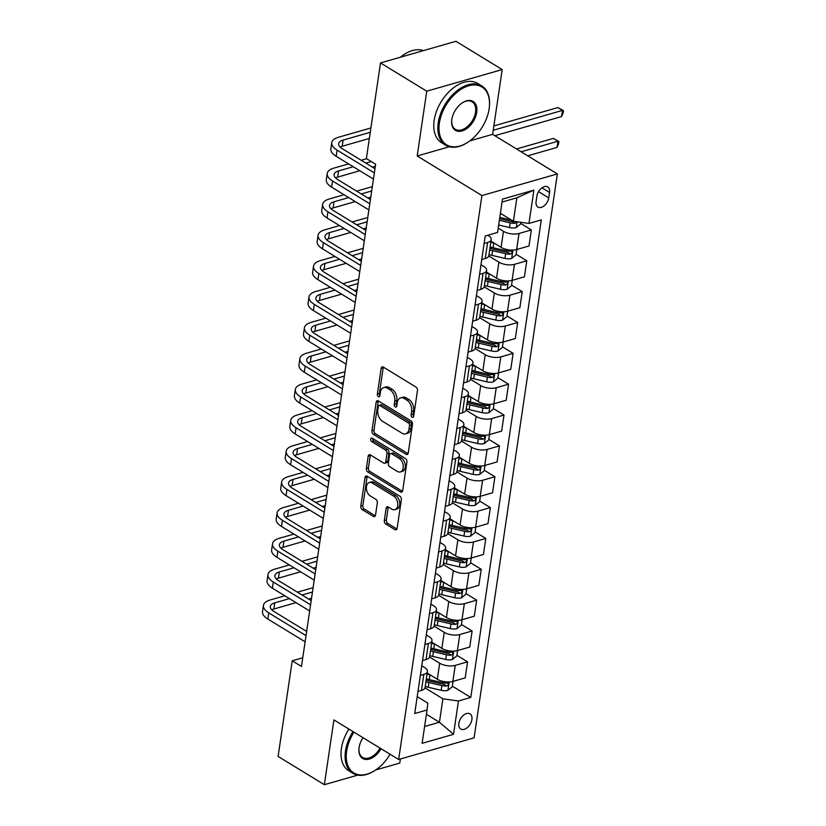 <?xml version="1.0" encoding="UTF-8"?>
<svg xmlns="http://www.w3.org/2000/svg" width="826" height="826" viewBox="0 0 826 826"><rect width="100%" height="100%" fill="white"/><g stroke="black" fill="none" stroke-linecap="round" stroke-linejoin="round"><path stroke-width="1.24" d="M412.143 417.264A1.91 1.229 -106 0 0 412.917 417.398A1.91 1.229 -106 0 0 413.661 416.345L417.46 390.605A2.726 1.755 -106 0 0 416.005 387.074L383.326 367.095A2.726 1.755 -106 0 0 382.211 366.899A2.726 1.755 -106 0 0 381.147 368.406L377.348 394.147A1.91 1.229 -106 0 0 378.37 396.625A1.91 1.229 -106 0 0 379.144 396.759A1.91 1.229 -106 0 0 379.888 395.706L380.383 392.371A8.725 5.627 -106 0 1 383.791 387.539A8.725 5.627 -106 0 1 387.332 388.168L390.058 389.831A8.725 5.627 -106 0 1 394.725 401.137L394.229 404.472A1.91 1.229 -106 0 0 395.251 406.939A1.91 1.229 -106 0 0 396.026 407.084A1.91 1.229 -106 0 0 396.769 406.02L397.265 402.696A8.725 5.627 -106 0 1 400.672 397.864A8.725 5.627 -106 0 1 404.224 398.493L406.939 400.156A8.725 5.627 -106 0 1 411.606 411.462L411.121 414.786A1.91 1.229 -106 0 0 412.143 417.264M471.904 719.57A8.89 5.555 121.4 0 0 470.015 713.86A8.89 5.555 121.4 0 0 463.365 715.337A8.89 5.555 121.4 0 0 458.864 723.318A8.89 5.555 121.4 0 0 460.753 729.028A8.89 5.555 121.4 0 0 467.402 727.551A8.89 5.555 121.4 0 0 471.904 719.57M384.327 520.504A2.726 1.755 -106 0 0 385.783 524.035L394.952 529.642A2.726 1.755 -106 0 0 396.057 529.838A2.726 1.755 -106 0 0 397.12 528.32L401.343 499.74A2.726 1.755 -106 0 0 399.887 496.209L367.209 476.23A2.726 1.755 -106 0 0 366.094 476.034A2.726 1.755 -106 0 0 365.03 477.542L360.807 506.131A2.726 1.755 -106 0 0 362.273 509.663L373.342 516.426A2.726 1.755 -106 0 0 374.457 516.632A2.726 1.755 -106 0 0 375.52 515.114L377.327 502.879A2.726 1.755 -106 0 0 375.871 499.348L370.378 495.992A7.289 4.708 -106 0 1 366.414 488.641A7.289 4.708 -106 0 1 369.325 482.508A7.289 4.708 -106 0 1 372.289 483.034L393.806 496.189A7.289 4.708 -106 0 1 397.771 503.54A7.289 4.708 -106 0 1 394.859 509.673A7.289 4.708 -106 0 1 391.885 509.146L388.303 506.957A2.726 1.755 -106 0 0 387.198 506.751A2.726 1.755 -106 0 0 386.134 508.269L384.327 520.504L386.361 519.915A2.726 1.755 -106 0 0 387.817 523.447L396.924 529.012M333.91 719.911L324.35 784.7L278.104 756.43L292.228 660.8L301.469 666.448L375.634 164.219L366.383 158.561L380.507 62.931L426.753 91.201L417.182 155.98L481.93 195.555L398.648 759.486L333.91 719.911M406.072 454.3A2.726 1.755 -106 0 0 407.187 454.496A2.726 1.755 -106 0 0 408.25 452.989L412.473 424.399A2.726 1.755 -106 0 0 411.007 420.868L378.329 400.889A2.726 1.755 -106 0 0 377.224 400.693A2.726 1.755 -106 0 0 376.16 402.2L371.937 430.79A2.726 1.755 -106 0 0 373.393 434.321L406.072 454.3L408.023 453.742M406.908 462.064L402.685 490.654A2.726 1.755 -106 0 1 401.622 492.162A2.726 1.755 -106 0 1 400.517 491.966L367.828 471.987A2.726 1.755 -106 0 1 366.372 468.456L368.179 456.22A2.726 1.755 -106 0 1 369.243 454.713A2.726 1.755 -106 0 1 370.358 454.909L383.605 463.014A2.726 1.755 -106 0 0 384.72 463.21A2.726 1.755 -106 0 0 385.783 461.703L386.981 453.588A2.726 1.755 -106 0 0 385.525 450.056L371.721 441.621A1.91 1.229 -106 0 1 370.688 439.69A1.91 1.229 -106 0 1 371.452 438.09A1.91 1.229 -106 0 1 372.227 438.224L405.452 458.533A2.726 1.755 -106 0 1 406.908 462.064M536.91 196.092L536.105 201.523A8.611 5.379 121.4 0 0 537.933 207.058A8.611 5.379 121.4 0 0 544.386 205.633A8.611 5.379 121.4 0 0 548.743 197.899L549.548 192.468A8.611 5.379 121.4 0 0 547.721 186.944A8.611 5.379 121.4 0 0 541.267 188.369A8.611 5.379 121.4 0 0 536.91 196.092M481.93 195.555L557.364 173.925L474.093 737.855L398.648 759.486M533.885 190.114L528.97 223.423L513.411 221.244L516.87 197.796L533.885 190.114L502.487 199.118L497.572 232.426L485.234 235.968L414.714 713.519L427.052 709.988L427.806 703.122L417.202 696.648M452.338 686.169L470.779 697.443L541.298 219.892L528.97 223.423M470.779 697.443L458.451 700.985L453.526 734.304L422.127 743.307L427.052 709.988M469.829 140.885L492.626 134.349L502.187 69.57L426.753 91.201M502.187 69.57L455.942 41.3L380.507 62.931M324.35 784.7L357.751 775.118M375.675 769.977L399.784 763.069L400.383 758.991M492.626 134.349L557.364 173.925M302.75 657.785L292.228 660.8M516.87 197.796L502.053 202.05M513.411 221.244L500.391 213.284M426.412 714.283L439.432 722.244L442.891 698.796L424.987 687.851M456.902 655.328L467.568 661.843L465.203 677.888L452.865 681.429A11.11 4.873 -171.6 0 1 437.315 679.24L427.197 673.056M467.568 661.843L455.229 665.384A11.11 4.873 -171.6 0 1 439.68 663.195L429.541 657M461.455 624.477L472.121 630.992L469.757 647.037L457.418 650.578A11.11 4.873 -171.6 0 1 441.869 648.389L431.75 642.205M472.121 630.992L459.793 634.533A11.11 4.873 -171.6 0 1 444.233 632.344L434.094 626.149M466.009 593.626L476.674 600.151L474.31 616.186L461.971 619.727A11.11 4.873 -171.6 0 1 446.422 617.538L436.304 611.354M476.674 600.151L464.346 603.682A11.11 4.873 -171.6 0 1 448.786 601.504L438.647 595.298M470.562 562.774L481.238 569.3L478.863 585.335L466.535 588.876A11.11 4.873 -171.6 0 1 450.975 586.687L440.857 580.502M481.238 569.3L468.9 572.831A11.11 4.873 -171.6 0 1 453.35 570.652L443.201 564.447M475.115 531.923L485.791 538.449L483.416 554.483L471.088 558.025A11.11 4.873 -171.6 0 1 455.529 555.846L445.42 549.662M485.791 538.449L473.453 541.98A11.11 4.873 -171.6 0 1 457.903 539.801L447.764 533.596M479.679 501.072L490.345 507.598L487.98 523.643L475.642 527.174A11.11 4.873 -171.6 0 1 460.092 524.995L449.974 518.811M490.345 507.598L478.006 511.129A11.11 4.873 -171.6 0 1 462.457 508.95L452.318 502.755M484.232 470.221L494.898 476.747L492.533 492.792L480.195 496.323A11.11 4.873 -171.6 0 1 464.646 494.144L454.527 487.959M494.898 476.747L482.57 480.288A11.11 4.873 -171.6 0 1 467.01 478.099L456.871 471.904M488.785 439.37L499.462 445.895L497.087 461.94L484.748 465.472A11.11 4.873 -171.6 0 1 469.199 463.293L459.08 457.108M499.462 445.895L487.123 449.437A11.11 4.873 -171.6 0 1 471.563 447.248L461.424 441.053M493.339 408.529L504.015 415.044L501.64 431.089L489.312 434.631A11.11 4.873 -171.6 0 1 473.752 432.442L463.634 426.257M504.015 415.044L491.676 418.586A11.11 4.873 -171.6 0 1 476.127 416.397L465.988 410.202M497.892 377.678L508.568 384.193L506.204 400.238L493.865 403.78A11.11 4.873 -171.6 0 1 478.306 401.591L468.197 395.406M508.568 384.193L496.23 387.735A11.11 4.873 -171.6 0 1 480.68 385.546L470.541 379.351M502.456 346.827L513.122 353.352L510.757 369.387L498.419 372.929A11.11 4.873 -171.6 0 1 482.869 370.74L472.751 364.555M513.122 353.352L500.793 356.884A11.11 4.873 -171.6 0 1 485.234 354.705L475.095 348.5M507.009 315.976L517.675 322.501L515.31 338.536L502.972 342.078A11.11 4.873 -171.6 0 1 487.423 339.889L477.304 333.714M517.675 322.501L505.347 326.033A11.11 4.873 -171.6 0 1 489.787 323.854L479.648 317.649M511.562 285.125L522.239 291.65L519.864 307.695L507.536 311.226A11.11 4.873 -171.6 0 1 491.976 309.048L481.857 302.863M522.239 291.65L509.9 295.181A11.11 4.873 -171.6 0 1 494.34 293.003L484.201 286.808M516.116 254.274L526.792 260.799L524.417 276.844L512.089 280.375A11.11 4.873 -171.6 0 1 496.529 278.197L486.411 272.012M526.792 260.799L514.453 264.341A11.11 4.873 -171.6 0 1 498.904 262.152L488.765 255.957M520.679 223.423L531.345 229.948L528.981 245.993L516.642 249.524A11.11 4.873 -171.6 0 1 501.083 247.346L490.974 241.161M531.345 229.948L519.007 233.49A11.11 4.873 -171.6 0 1 503.457 231.301L498.212 228.09M424.616 726.488L439.432 722.244L453.526 734.304M487.743 235.245L488.373 235.627A11.11 4.873 -171.6 0 1 491.202 239.592A11.11 4.873 -171.6 0 1 487.608 242.493L484.119 243.494M480.98 264.743L483.809 266.478A11.11 4.873 -171.6 0 1 486.648 270.443A11.11 4.873 -171.6 0 1 483.055 273.344L479.565 274.335M476.426 295.594L479.256 297.329A11.11 4.873 -171.6 0 1 482.095 301.294A11.11 4.873 -171.6 0 1 478.502 304.185L475.012 305.186M471.873 326.446L474.702 328.18A11.11 4.873 -171.6 0 1 477.531 332.135A11.11 4.873 -171.6 0 1 473.948 335.036L470.459 336.037M467.32 357.297L470.149 359.031A11.11 4.873 -171.6 0 1 472.978 362.986A11.11 4.873 -171.6 0 1 469.395 365.887L465.905 366.889M462.766 388.148L465.596 389.872A11.11 4.873 -171.6 0 1 468.425 393.837A11.11 4.873 -171.6 0 1 464.831 396.738L461.342 397.74M458.203 418.999L461.032 420.723A11.11 4.873 -171.6 0 1 463.871 424.688A11.11 4.873 -171.6 0 1 460.278 427.589L456.788 428.591M453.65 449.85L456.479 451.574A11.11 4.873 -171.6 0 1 459.318 455.539A11.11 4.873 -171.6 0 1 455.725 458.44L452.235 459.442M449.096 480.701L451.925 482.425A11.11 4.873 -171.6 0 1 454.754 486.39A11.11 4.873 -171.6 0 1 451.172 489.291L447.682 490.293M444.543 511.542L447.372 513.276A11.11 4.873 -171.6 0 1 450.201 517.241A11.11 4.873 -171.6 0 1 446.618 520.132L443.128 521.134M439.979 542.393L442.819 544.127A11.11 4.873 -171.6 0 1 445.648 548.082A11.11 4.873 -171.6 0 1 442.055 550.983L438.565 551.985M435.426 573.244L438.255 574.979A11.11 4.873 -171.6 0 1 441.094 578.933A11.11 4.873 -171.6 0 1 437.501 581.834L434.011 582.836M430.873 604.095L433.702 605.83A11.11 4.873 -171.6 0 1 436.541 609.784A11.11 4.873 -171.6 0 1 432.948 612.685L429.458 613.687M426.319 634.946L429.148 636.67A11.11 4.873 -171.6 0 1 431.977 640.635A11.11 4.873 -171.6 0 1 428.395 643.537L424.905 644.538M421.766 665.797L424.595 667.522A11.11 4.873 -171.6 0 1 427.424 671.486A11.11 4.873 -171.6 0 1 423.831 674.388L420.341 675.389M491.202 239.592L488.837 255.637A11.11 4.873 -171.6 0 1 485.244 258.528L481.754 259.529M486.648 270.443L484.273 286.477A11.11 4.873 -171.6 0 1 480.691 289.379L477.201 290.38M482.095 301.294L479.72 317.329A11.11 4.873 -171.6 0 1 476.137 320.23L472.648 321.231M477.531 332.135L475.167 348.18A11.11 4.873 -171.6 0 1 471.574 351.081L468.084 352.082M472.978 362.986L470.613 379.031A11.11 4.873 -171.6 0 1 467.02 381.932L463.531 382.934M468.425 393.837L466.06 409.882A11.11 4.873 -171.6 0 1 462.467 412.783L458.977 413.785M463.871 424.688L461.497 440.733A11.11 4.873 -171.6 0 1 457.914 443.634L454.424 444.636M459.318 455.539L456.943 471.584A11.11 4.873 -171.6 0 1 453.36 474.475L449.871 475.477M454.754 486.39L452.39 502.425A11.11 4.873 -171.6 0 1 448.797 505.326L445.307 506.328M450.201 517.241L447.837 533.276A11.11 4.873 -171.6 0 1 444.243 536.177L440.754 537.179M445.648 548.082L443.283 564.127A11.11 4.873 -171.6 0 1 439.69 567.028L436.2 568.03M441.094 578.933L438.72 594.978A11.11 4.873 -171.6 0 1 435.137 597.879L431.647 598.881M436.541 609.784L434.166 625.829A11.11 4.873 -171.6 0 1 430.573 628.731L427.083 629.732M431.977 640.635L429.613 656.68A11.11 4.873 -171.6 0 1 426.02 659.582L422.53 660.583M427.424 671.486L425.06 687.531A11.11 4.873 -171.6 0 1 421.466 690.433L417.977 691.424M442.891 698.796L458.451 700.985M417.182 155.98L449.334 146.77M413.681 416.211A1.91 1.229 -106 0 1 413.155 414.208L413.65 410.873A8.725 5.627 -106 0 0 408.984 399.567L406.939 400.156M400.672 397.864L402.706 397.275A8.725 5.627 -106 0 1 406.258 397.905L408.984 399.567M383.791 387.539L385.825 386.95A8.725 5.627 -106 0 1 389.376 387.59L392.102 389.252A8.725 5.627 -106 0 1 396.759 400.558L396.274 403.883A1.91 1.229 -106 0 0 396.79 405.896M383.388 367.136A2.726 1.755 -106 0 0 383.181 367.828L379.382 393.568A1.91 1.229 -106 0 0 379.908 395.571M378.391 400.93A2.726 1.755 -106 0 0 378.194 401.622L373.971 430.201A2.726 1.755 -106 0 0 375.438 433.733L408.054 453.67M409.531 425.514A1.91 1.229 -106 0 0 408.519 423.036L379.826 405.504A1.91 1.229 -106 0 0 379.051 405.36A1.91 1.229 -106 0 0 378.308 406.423L377.792 409.933A8.725 5.627 -106 0 0 382.448 421.239L402.066 433.227A8.725 5.627 -106 0 0 405.607 433.856A8.725 5.627 -106 0 0 409.015 429.024L409.531 425.514L411.575 424.925A1.91 1.229 -106 0 0 410.553 422.458L408.519 423.036M379.051 405.36L381.085 404.781A1.91 1.229 -106 0 1 381.87 404.916L410.553 422.458M405.607 433.856L407.652 433.268A8.725 5.627 -106 0 0 411.059 428.436L409.015 429.024M411.575 424.925L411.059 428.436M402.489 491.346L369.872 471.409L367.828 471.987M370.42 454.95A2.726 1.755 -106 0 0 370.224 455.642L368.417 467.877A2.726 1.755 -106 0 0 369.872 471.409M384.72 463.21L386.754 462.622A2.726 1.755 -106 0 0 387.817 461.115L389.015 452.999A2.726 1.755 -106 0 0 387.559 449.468L373.765 441.032L371.721 441.621M372.743 438.544A1.91 1.229 -106 0 0 373.765 441.032M397.358 471.419A7.289 4.708 -106 0 0 400.331 471.945A7.289 4.708 -106 0 0 403.233 465.812A7.289 4.708 -106 0 0 399.278 458.461L391.7 453.825A2.726 1.755 -106 0 0 390.584 453.629A2.726 1.755 -106 0 0 389.521 455.136L388.323 463.252A2.726 1.755 -106 0 0 389.779 466.783L397.358 471.419M400.331 471.945L402.365 471.367A7.289 4.708 -106 0 0 405.277 465.234A7.289 4.708 -106 0 0 401.312 457.872L399.278 458.461M390.584 453.629L392.629 453.04A2.726 1.755 -106 0 1 393.734 453.247L401.312 457.872M388.365 506.988A2.726 1.755 -106 0 0 388.168 507.68L386.361 519.915M394.859 509.673L396.893 509.084A7.289 4.708 -106 0 0 399.805 502.962A7.289 4.708 -106 0 0 395.84 495.6L393.806 496.189M369.325 482.508L371.359 481.919A7.289 4.708 -106 0 1 374.323 482.446L395.84 495.6M367.271 476.272A2.726 1.755 -106 0 0 367.074 476.953L362.851 505.543A2.726 1.755 -106 0 0 364.307 509.074L375.324 515.806M520.845 222.287L520.587 224.011L516.147 227.646A7.362 3.232 -171.6 0 1 509.518 227.553L498.667 225.013M511.521 220.088A7.362 3.232 -171.6 0 1 510.644 219.902L499.792 217.362M499.358 220.325L510.21 222.865A7.362 3.232 8.4 0 0 515.083 223.257L516.704 221.709M515.083 223.257L512.419 221.626A3.748 1.642 -171.6 0 1 511.108 221.43L499.596 218.725M494.836 135.701L561.577 116.569L562.485 110.395L557.86 107.566L493.865 125.924M493.225 130.26L562.485 110.395L563.477 110.643L563.115 113.11L561.577 116.569M557.86 107.566L563.477 110.643M370.905 127.958L338.495 137.25A20.826 9.148 8.4 0 0 331.763 142.691A20.826 9.148 8.4 0 0 337.08 150.115L374.354 172.902M331.763 142.691L330.854 148.856A20.826 9.148 8.4 0 0 336.172 156.29L373.445 179.066M374.973 168.7L342.181 148.659A13.887 6.102 -171.6 0 1 338.639 143.703A13.887 6.102 -171.6 0 1 343.12 140.079L370.265 132.294M340.116 147.08A13.887 6.102 -171.6 0 1 342.212 146.254L369.356 138.469M494.154 243.102L493.762 243.02A21.239 9.334 -171.6 0 1 490.809 242.214M516.828 249.473L516.033 254.852L511.593 258.497A7.362 3.232 -171.6 0 1 504.965 258.404L491.935 255.358A21.239 9.334 -171.6 0 1 488.992 254.553M489.684 249.865A21.239 9.334 8.4 0 0 492.637 250.67L505.657 253.716A7.362 3.232 8.4 0 0 510.53 254.098C512.543 252.849 512.688 251.868 510.964 251.145A7.362 3.232 -171.6 0 1 506.09 250.753L493.07 247.707A21.239 9.334 -171.6 0 1 490.117 246.912M510.53 254.098L507.866 252.477A3.748 1.642 -171.6 0 1 506.555 252.281L493.525 249.225A17.635 7.744 -171.6 0 1 489.932 248.182M511.769 251.29L510.964 251.145M527.731 155.815L557.023 147.42L557.932 141.246L553.306 138.417L516.529 148.969M521.154 151.788L557.932 141.246L558.923 141.483L558.562 143.961L557.023 147.42M553.306 138.417L558.923 141.483M489.601 273.953L489.209 273.86A21.239 9.334 -171.6 0 1 486.256 273.065M512.275 280.324L511.48 285.703L507.03 289.348A7.362 3.232 -171.6 0 1 500.411 289.255L487.381 286.209A21.239 9.334 -171.6 0 1 484.439 285.404M485.13 280.716A21.239 9.334 8.4 0 0 488.073 281.511L501.103 284.567A7.362 3.232 8.4 0 0 505.966 284.949C507.99 283.7 508.135 282.719 506.41 281.996A7.362 3.232 -171.6 0 1 501.537 281.604L488.517 278.558A21.239 9.334 -171.6 0 1 485.564 277.753M505.966 284.949L503.313 283.328A3.748 1.642 -171.6 0 1 502.001 283.122L488.971 280.076A17.635 7.744 -171.6 0 1 485.378 279.033M507.216 282.141L506.41 281.996M485.048 304.804L484.655 304.711A21.239 9.334 -171.6 0 1 481.703 303.916M507.722 311.175L506.927 316.554L502.476 320.189A7.362 3.232 -171.6 0 1 495.848 320.106L482.828 317.05A21.239 9.334 -171.6 0 1 479.885 316.255M480.577 311.567A21.239 9.334 8.4 0 0 483.52 312.362L496.54 315.418A7.362 3.232 8.4 0 0 501.413 315.8C503.437 314.551 503.581 313.56 501.857 312.837A7.362 3.232 -171.6 0 1 496.984 312.455L483.953 309.399A21.239 9.334 -171.6 0 1 481.011 308.604M501.413 315.8L498.749 314.179A3.748 1.642 -171.6 0 1 497.438 313.973L484.418 310.927A17.635 7.744 -171.6 0 1 480.825 309.884M502.652 312.992L501.857 312.837M348.613 163.899L333.941 168.101A20.826 9.148 8.4 0 0 327.21 173.543A20.826 9.148 8.4 0 0 332.527 180.966L369.8 203.754M327.21 173.543L326.301 179.707A20.826 9.148 8.4 0 0 331.608 187.141L368.892 209.918M370.42 199.551L337.617 179.51A13.887 6.102 -171.6 0 1 334.076 174.554A13.887 6.102 -171.6 0 1 338.567 170.93L353.239 166.718M335.552 177.92A13.887 6.102 -171.6 0 1 337.658 177.094L359.816 170.745M372.402 167.131L375.324 166.294M365.825 163.114L371.266 161.555M366.641 158.726L361.199 160.285M344.06 194.74L329.388 198.952A20.826 9.148 8.4 0 0 322.656 204.394A20.826 9.148 8.4 0 0 327.963 211.817L365.247 234.605M322.656 204.394L321.748 210.558A20.826 9.148 8.4 0 0 327.055 217.992L364.328 240.769M365.866 230.402L333.064 210.351A13.887 6.102 -171.6 0 1 329.522 205.406A13.887 6.102 -171.6 0 1 334.014 201.781L348.686 197.569M330.999 208.771A13.887 6.102 -171.6 0 1 333.095 207.946L355.263 201.596M367.849 197.982L370.771 197.146M361.272 193.965L371.69 190.971M372.33 186.635L356.646 191.136M339.507 225.591L324.835 229.804A20.826 9.148 8.4 0 0 318.103 235.234A20.826 9.148 8.4 0 0 323.41 242.668L360.683 265.456M318.103 235.234L317.184 241.409A20.826 9.148 8.4 0 0 322.501 248.832L359.775 271.62M361.303 261.253L328.511 241.202A13.887 6.102 -171.6 0 1 324.969 236.257A13.887 6.102 -171.6 0 1 329.45 232.633L344.132 228.42M326.446 239.623A13.887 6.102 -171.6 0 1 328.541 238.797L350.709 232.447M363.295 228.833L366.217 227.997M356.718 224.817L367.126 221.822M367.766 217.486L352.093 221.987M480.495 335.655L480.092 335.562A21.239 9.334 -171.6 0 1 477.149 334.767M503.158 342.026L502.363 347.405L497.923 351.04A7.362 3.232 -171.6 0 1 491.294 350.957L478.275 347.901A21.239 9.334 -171.6 0 1 475.322 347.106M476.013 342.418A21.239 9.334 8.4 0 0 478.966 343.213L491.986 346.27A7.362 3.232 8.4 0 0 496.86 346.652C498.883 345.402 499.028 344.411 497.293 343.688A7.362 3.232 -171.6 0 1 492.43 343.306L479.4 340.25A21.239 9.334 -171.6 0 1 476.457 339.455M496.86 346.652L494.196 345.031A3.748 1.642 -171.6 0 1 492.885 344.824L479.865 341.778A17.635 7.744 -171.6 0 1 476.272 340.735M498.099 343.843L497.293 343.688M334.943 256.442L320.271 260.655A20.826 9.148 8.4 0 0 313.55 266.086A20.826 9.148 8.4 0 0 318.857 273.52L356.13 296.297M313.55 266.086L312.631 272.26A20.826 9.148 8.4 0 0 317.948 279.684L355.221 302.471M356.749 292.105L323.957 272.053A13.887 6.102 -171.6 0 1 320.416 267.108A13.887 6.102 -171.6 0 1 324.897 263.473L339.569 259.271M321.892 270.474A13.887 6.102 -171.6 0 1 323.988 269.648L346.156 263.298M358.742 259.684L361.664 258.848M352.155 255.657L362.573 252.673M363.213 248.337L347.54 252.839M489.137 108.774A33.876 21.166 121.4 0 0 489.312 107.421A33.876 21.166 121.4 0 0 468.146 85.966A33.876 21.166 121.4 0 0 439.391 123.043A33.876 21.166 121.4 0 0 468.135 142.072A33.876 21.166 121.4 0 0 489.137 108.774M467.908 142.227A34.713 21.693 -58.6 0 1 467.671 142.382A34.713 21.693 -58.6 0 1 445.606 145.19A34.713 21.693 -58.6 0 1 438.224 122.878A34.713 21.693 -58.6 0 1 455.818 91.717A34.713 21.693 -58.6 0 1 481.816 85.956A34.713 21.693 -58.6 0 1 489.374 106.874A34.713 21.693 -58.6 0 1 489.343 107.153M476.705 112.346A16.943 10.583 -58.6 0 1 462.323 130.88A16.943 10.583 -58.6 0 1 451.739 120.152A16.943 10.583 -58.6 0 1 451.832 119.471A16.943 10.583 -58.6 0 1 462.333 102.827A16.943 10.583 -58.6 0 1 476.705 112.346M451.77 119.873A16.107 10.067 121.4 0 0 455.312 129.31A16.107 10.067 121.4 0 0 467.371 126.636A16.107 10.067 121.4 0 0 475.539 112.181A16.107 10.067 121.4 0 0 472.111 101.825A16.107 10.067 121.4 0 0 462.095 102.982M400.352 57.242A34.713 21.693 -58.6 0 1 423.459 50.613M445.606 145.19L441.538 142.702A34.713 21.693 -58.6 0 1 434.156 120.389A34.713 21.693 -58.6 0 1 451.75 89.229A34.713 21.693 -58.6 0 1 477.748 83.467L481.816 85.956M353.951 732.166A33.876 21.166 121.4 0 0 346.641 751.144A33.876 21.166 121.4 0 0 375.386 770.173A33.876 21.166 121.4 0 0 390.068 754.241M375.159 770.328A34.713 21.693 -58.6 0 1 374.921 770.482A34.713 21.693 -58.6 0 1 352.857 773.291A34.713 21.693 -58.6 0 1 345.475 750.979A34.713 21.693 -58.6 0 1 352.95 731.557M381.023 748.717A16.943 10.583 -58.6 0 1 366.31 759.476A16.943 10.583 -58.6 0 1 358.99 748.253A16.943 10.583 -58.6 0 1 359.083 747.571A16.943 10.583 -58.6 0 1 362.996 737.69M359.021 747.974A16.107 10.067 121.4 0 0 362.562 757.411A16.107 10.067 121.4 0 0 380.032 748.108M352.857 773.291L348.789 770.803A34.713 21.693 -58.6 0 1 341.406 748.49A34.713 21.693 -58.6 0 1 348.882 729.069M475.931 366.507L475.539 366.414A21.239 9.334 -171.6 0 1 472.596 365.619M498.605 372.877L497.81 378.256L493.37 381.891A7.362 3.232 -171.6 0 1 486.741 381.808L473.721 378.752A21.239 9.334 -171.6 0 1 470.768 377.957M471.46 373.269A21.239 9.334 8.4 0 0 474.413 374.064L487.433 377.121A7.362 3.232 8.4 0 0 492.306 377.503C494.32 376.253 494.464 375.262 492.74 374.539A7.362 3.232 -171.6 0 1 487.867 374.157L474.847 371.101A21.239 9.334 -171.6 0 1 471.904 370.306M492.306 377.503L489.642 375.871A3.748 1.642 -171.6 0 1 488.331 375.675L475.311 372.619A17.635 7.744 -171.6 0 1 471.708 371.586M493.545 374.694L492.74 374.539M471.378 397.358L470.985 397.265A21.239 9.334 -171.6 0 1 468.032 396.47M494.051 403.728L493.256 409.107L488.816 412.742A7.362 3.232 -171.6 0 1 482.188 412.659L469.158 409.603A21.239 9.334 -171.6 0 1 466.215 408.808M466.907 404.12A21.239 9.334 8.4 0 0 469.849 404.916L482.88 407.972A7.362 3.232 8.4 0 0 487.753 408.354C489.766 407.104 489.911 406.113 488.187 405.39A7.362 3.232 -171.6 0 1 483.313 405.008L470.293 401.952A21.239 9.334 -171.6 0 1 467.34 401.157M487.753 408.354L485.089 406.722A3.748 1.642 -171.6 0 1 483.778 406.526L470.748 403.47A17.635 7.744 -171.6 0 1 467.155 402.438M488.992 405.545L488.187 405.39M466.824 428.209L466.432 428.116A21.239 9.334 -171.6 0 1 463.479 427.321M489.498 434.569L488.703 439.959L484.253 443.593A7.362 3.232 -171.6 0 1 477.635 443.51L464.604 440.454A21.239 9.334 -171.6 0 1 461.662 439.659M462.353 434.972A21.239 9.334 8.4 0 0 465.296 435.767L478.326 438.812A7.362 3.232 8.4 0 0 483.189 439.205C485.213 437.956 485.358 436.964 483.633 436.242A7.362 3.232 -171.6 0 1 478.76 435.86L465.74 432.803A21.239 9.334 -171.6 0 1 462.787 432.008M483.189 439.205L480.536 437.574A3.748 1.642 -171.6 0 1 479.214 437.377L466.194 434.321A17.635 7.744 -171.6 0 1 462.601 433.289M484.439 436.396L483.633 436.242M462.271 459.06L461.868 458.967A21.239 9.334 -171.6 0 1 458.926 458.162M484.945 465.42L484.15 470.81L479.7 474.444A7.362 3.232 -171.6 0 1 473.071 474.351L460.051 471.305A21.239 9.334 -171.6 0 1 457.108 470.51M457.8 465.812A21.239 9.334 8.4 0 0 460.743 466.618L473.763 469.664A7.362 3.232 8.4 0 0 478.636 470.056C480.66 468.796 480.804 467.815 479.07 467.093A7.362 3.232 -171.6 0 1 474.207 466.7L461.176 463.654A21.239 9.334 -171.6 0 1 458.234 462.859M478.636 470.056L475.972 468.425A3.748 1.642 -171.6 0 1 474.661 468.228L461.641 465.172A17.635 7.744 -171.6 0 1 458.048 464.129M479.875 467.248L479.07 467.093M457.707 489.901L457.315 489.808A21.239 9.334 -171.6 0 1 454.372 489.013M480.381 496.271L479.586 501.65L475.146 505.295A7.362 3.232 -171.6 0 1 468.518 505.202L455.498 502.156A21.239 9.334 -171.6 0 1 452.545 501.351M453.237 496.663A21.239 9.334 8.4 0 0 456.189 497.459L469.209 500.515A7.362 3.232 8.4 0 0 474.083 500.897C476.106 499.647 476.251 498.667 474.516 497.944A7.362 3.232 -171.6 0 1 469.653 497.551L456.623 494.506A21.239 9.334 -171.6 0 1 453.68 493.7M474.083 500.897L471.419 499.276A3.748 1.642 -171.6 0 1 470.108 499.069L457.088 496.023A17.635 7.744 -171.6 0 1 453.484 494.98M475.322 498.088L474.516 497.944M330.39 287.293L315.718 291.506A20.826 9.148 8.4 0 0 308.986 296.937A20.826 9.148 8.4 0 0 314.303 304.371L351.577 327.148M308.986 296.937L308.077 303.111A20.826 9.148 8.4 0 0 313.395 310.535L350.668 333.322M352.196 322.956L319.394 302.905A13.887 6.102 -171.6 0 1 315.852 297.949A13.887 6.102 -171.6 0 1 320.343 294.324L335.015 290.122M317.329 301.325A13.887 6.102 -171.6 0 1 319.435 300.499L341.592 294.139M354.189 290.535L357.111 289.699M347.601 286.508L358.019 283.524M358.66 279.188L342.976 283.679M325.836 318.144L311.165 322.346A20.826 9.148 8.4 0 0 304.433 327.788A20.826 9.148 8.4 0 0 309.75 335.211L347.023 357.999M304.433 327.788L303.524 333.962A20.826 9.148 8.4 0 0 308.831 341.386L346.115 364.173M347.643 353.807L314.84 333.756A13.887 6.102 -171.6 0 1 311.299 328.8A13.887 6.102 -171.6 0 1 315.79 325.176L330.462 320.973M312.775 332.176A13.887 6.102 -171.6 0 1 314.882 331.35L337.039 324.99M349.625 321.386L352.547 320.54M343.048 317.36L353.466 314.376M354.106 310.039L338.423 314.53M321.283 348.995L306.611 353.198A20.826 9.148 8.4 0 0 299.879 358.639A20.826 9.148 8.4 0 0 305.186 366.063L342.47 388.85M299.879 358.639L298.971 364.813A20.826 9.148 8.4 0 0 304.278 372.237L341.551 395.024M343.089 384.648L310.287 364.607A13.887 6.102 -171.6 0 1 306.745 359.651A13.887 6.102 -171.6 0 1 311.237 356.027L325.909 351.824M308.222 363.027A13.887 6.102 -171.6 0 1 310.318 362.201L332.486 355.841M345.072 352.237L347.994 351.391M338.495 348.211L348.902 345.227M349.543 340.89L333.869 345.382M316.73 379.846L302.058 384.049A20.826 9.148 8.4 0 0 295.326 389.49A20.826 9.148 8.4 0 0 300.633 396.914L337.906 419.701M295.326 389.49L294.407 395.654A20.826 9.148 8.4 0 0 299.724 403.088L336.998 425.865M338.526 415.499L305.734 395.458A13.887 6.102 -171.6 0 1 302.192 390.502A13.887 6.102 -171.6 0 1 306.673 386.878L321.345 382.665M303.669 393.868A13.887 6.102 -171.6 0 1 305.765 393.052L327.932 386.692M340.519 383.078L343.44 382.242M333.941 379.062L344.349 376.078M344.989 371.741L329.316 376.233M312.166 410.698L297.494 414.9A20.826 9.148 8.4 0 0 290.762 420.341A20.826 9.148 8.4 0 0 296.08 427.765L333.353 450.552M290.762 420.341L289.854 426.505A20.826 9.148 8.4 0 0 295.171 433.939L332.444 456.716M333.972 446.35L301.18 426.299A13.887 6.102 -171.6 0 1 297.639 421.353A13.887 6.102 -171.6 0 1 302.12 417.729L316.792 413.516M299.115 424.719A13.887 6.102 -171.6 0 1 301.211 423.893L323.379 417.543M335.965 413.929L338.887 413.093M329.378 409.913L339.796 406.919M340.436 402.592L324.763 407.084M453.154 520.752L452.762 520.659A21.239 9.334 -171.6 0 1 449.819 519.864M475.828 527.122L475.033 532.502L470.593 536.136A7.362 3.232 -171.6 0 1 463.964 536.053L450.944 532.997A21.239 9.334 -171.6 0 1 447.991 532.202M448.683 527.515A21.239 9.334 8.4 0 0 451.636 528.31L464.656 531.366A7.362 3.232 8.4 0 0 469.529 531.748C471.543 530.498 471.687 529.518 469.963 528.785A7.362 3.232 -171.6 0 1 465.09 528.403L452.07 525.357A21.239 9.334 -171.6 0 1 449.127 524.551M469.529 531.748L466.866 530.127A3.748 1.642 -171.6 0 1 465.554 529.92L452.534 526.874A17.635 7.744 -171.6 0 1 448.931 525.832M470.768 528.939L469.963 528.785M307.613 441.538L292.941 445.751A20.826 9.148 8.4 0 0 286.209 451.192A20.826 9.148 8.4 0 0 291.526 458.616L328.8 481.403M286.209 451.192L285.3 457.356A20.826 9.148 8.4 0 0 290.618 464.78L327.891 487.567M329.419 477.201L296.617 457.15A13.887 6.102 -171.6 0 1 293.075 452.204A13.887 6.102 -171.6 0 1 297.566 448.58L312.238 444.367M294.552 455.57A13.887 6.102 -171.6 0 1 296.658 454.744L318.815 448.394M331.402 444.78L334.334 443.944M324.825 440.764L335.242 437.77M335.883 433.433L320.199 437.935M448.601 551.603L448.208 551.51A21.239 9.334 -171.6 0 1 445.255 550.715M471.274 557.973L470.479 563.353L466.04 566.987A7.362 3.232 -171.6 0 1 459.411 566.904L446.381 563.848A21.239 9.334 -171.6 0 1 443.438 563.053M444.13 558.366A21.239 9.334 8.4 0 0 447.072 559.161L460.103 562.217A7.362 3.232 8.4 0 0 464.976 562.599C466.989 561.35 467.134 560.358 465.41 559.636A7.362 3.232 -171.6 0 1 460.536 559.254L447.516 556.197A21.239 9.334 -171.6 0 1 444.564 555.402M464.976 562.599L462.312 560.978A3.748 1.642 -171.6 0 1 461.001 560.771L447.971 557.726A17.635 7.744 -171.6 0 1 444.378 556.683M466.215 559.791L465.41 559.636M303.059 472.389L288.388 476.602A20.826 9.148 8.4 0 0 281.656 482.033A20.826 9.148 8.4 0 0 286.973 489.467L324.246 512.244M281.656 482.033L280.747 488.207A20.826 9.148 8.4 0 0 286.054 495.631L323.327 518.418M324.866 508.052L292.063 488.001A13.887 6.102 -171.6 0 1 288.522 483.055A13.887 6.102 -171.6 0 1 293.013 479.431L307.685 475.218M289.998 486.421A13.887 6.102 -171.6 0 1 292.105 485.595L314.262 479.245M326.848 475.631L329.77 474.795M320.271 471.605L330.689 468.621M331.329 464.284L315.646 468.786M444.047 582.454L443.655 582.361A21.239 9.334 -171.6 0 1 440.702 581.566M466.721 588.824L465.926 594.204L461.476 597.838A7.362 3.232 -171.6 0 1 454.858 597.756L441.827 594.699A21.239 9.334 -171.6 0 1 438.885 593.904M439.577 589.217A21.239 9.334 8.4 0 0 442.519 590.012L455.549 593.068A7.362 3.232 8.4 0 0 460.412 593.45C462.436 592.201 462.581 591.21 460.856 590.487A7.362 3.232 -171.6 0 1 455.983 590.105L442.963 587.049A21.239 9.334 -171.6 0 1 440.01 586.253M460.412 593.45L457.759 591.819A3.748 1.642 -171.6 0 1 456.437 591.622L443.417 588.566A17.635 7.744 -171.6 0 1 439.824 587.534M461.651 590.642L460.856 590.487M298.506 503.24L283.834 507.453A20.826 9.148 8.4 0 0 277.102 512.884A20.826 9.148 8.4 0 0 282.409 520.318L319.683 543.095M277.102 512.884L276.194 519.058A20.826 9.148 8.4 0 0 281.501 526.482L318.774 549.269M320.312 538.903L287.51 518.852A13.887 6.102 -171.6 0 1 283.968 513.906A13.887 6.102 -171.6 0 1 288.46 510.272L303.132 506.07M285.445 517.272A13.887 6.102 -171.6 0 1 287.541 516.446L309.709 510.086M322.295 506.483L325.217 505.646M315.718 502.456L326.125 499.472M326.766 495.135L311.092 499.637M439.494 613.305L439.091 613.212A21.239 9.334 -171.6 0 1 436.149 612.417M462.157 619.676L461.362 625.055L456.923 628.689A7.362 3.232 -171.6 0 1 450.294 628.607L437.274 625.55A21.239 9.334 -171.6 0 1 434.321 624.755M435.023 620.068A21.239 9.334 8.4 0 0 437.966 620.863L450.986 623.919A7.362 3.232 8.4 0 0 455.859 624.301C457.883 623.052 458.027 622.061 456.293 621.338A7.362 3.232 -171.6 0 1 451.43 620.956L438.399 617.9A21.239 9.334 -171.6 0 1 435.457 617.105M455.859 624.301L453.195 622.67A3.748 1.642 -171.6 0 1 451.884 622.474L438.864 619.417A17.635 7.744 -171.6 0 1 435.271 618.385M457.098 621.493L456.293 621.338M293.953 534.092L279.271 538.304A20.826 9.148 8.4 0 0 272.549 543.735A20.826 9.148 8.4 0 0 277.856 551.169L315.129 573.946M272.549 543.735L271.63 549.909A20.826 9.148 8.4 0 0 276.947 557.333L314.221 580.12M315.749 569.754L282.957 549.703A13.887 6.102 -171.6 0 1 279.415 544.747A13.887 6.102 -171.6 0 1 283.896 541.123L298.568 536.921M280.892 548.123A13.887 6.102 -171.6 0 1 282.988 547.297L305.155 540.937M317.742 537.334L320.664 536.497M311.165 533.307L321.572 530.323M322.212 525.986L306.539 530.478M434.93 644.156L434.538 644.063A21.239 9.334 -171.6 0 1 431.595 643.268M457.604 650.516L456.809 655.906L452.369 659.54A7.362 3.232 -171.6 0 1 445.741 659.458L432.721 656.402A21.239 9.334 -171.6 0 1 429.768 655.607M430.46 650.919A21.239 9.334 8.4 0 0 433.413 651.714L446.432 654.76A7.362 3.232 8.4 0 0 451.306 655.152C453.319 653.903 453.474 652.912 451.739 652.189A7.362 3.232 -171.6 0 1 446.876 651.807L433.846 648.751A21.239 9.334 -171.6 0 1 430.904 647.956M451.306 655.152L448.642 653.521A3.748 1.642 -171.6 0 1 447.331 653.325L434.311 650.268A17.635 7.744 -171.6 0 1 430.707 649.236M452.545 652.344L451.739 652.189M289.389 564.943L274.717 569.145A20.826 9.148 8.4 0 0 267.985 574.586A20.826 9.148 8.4 0 0 273.303 582.01L310.576 604.797M267.985 574.586L267.077 580.761A20.826 9.148 8.4 0 0 272.394 588.184L309.667 610.972M311.195 600.595L278.403 580.554A13.887 6.102 -171.6 0 1 274.862 575.598A13.887 6.102 -171.6 0 1 279.343 571.974L294.015 567.772M276.338 578.974A13.887 6.102 -171.6 0 1 278.434 578.148L300.592 571.788M313.188 568.185L316.11 567.338M306.601 564.158L317.019 561.174M317.659 556.838L301.975 561.329M430.377 675.007L429.985 674.914A21.239 9.334 -171.6 0 1 427.042 674.109M453.051 681.367L452.256 686.757L447.816 690.391A7.362 3.232 -171.6 0 1 441.187 690.299L428.167 687.253A21.239 9.334 -171.6 0 1 425.214 686.458M425.906 681.76A21.239 9.334 8.4 0 0 428.859 682.565L441.879 685.611A7.362 3.232 8.4 0 0 446.752 686.003C448.766 684.744 448.91 683.763 447.186 683.04A7.362 3.232 -171.6 0 1 442.313 682.648L429.293 679.602A21.239 9.334 -171.6 0 1 426.34 678.807M446.752 686.003L444.089 684.372A3.748 1.642 -171.6 0 1 442.777 684.176L429.747 681.12A17.635 7.744 -171.6 0 1 426.154 680.077M447.991 683.195L447.186 683.04M284.836 595.794L270.164 599.996A20.826 9.148 8.4 0 0 263.432 605.437A20.826 9.148 8.4 0 0 268.749 612.861L306.023 635.648M263.432 605.437L262.523 611.601A20.826 9.148 8.4 0 0 267.83 619.035L305.114 641.823M306.642 631.446L273.84 611.405A13.887 6.102 -171.6 0 1 270.298 606.449A13.887 6.102 -171.6 0 1 274.79 602.825L289.461 598.623M271.775 609.825A13.887 6.102 -171.6 0 1 273.881 608.999L296.038 602.639M308.625 599.026L311.557 598.189M302.048 595.009L312.465 592.025M313.106 587.689L297.422 592.18M437.315 679.24L439.68 663.195M441.869 648.389L444.233 632.344M446.422 617.538L448.786 601.504M450.975 586.687L453.35 570.652M455.529 555.846L457.903 539.801M460.092 524.995L462.457 508.95M464.646 494.144L467.01 478.099M469.199 463.293L471.563 447.248M473.752 432.442L476.127 416.397M478.306 401.591L480.68 385.546M482.869 370.74L485.234 354.705M487.423 339.889L489.787 323.854M491.976 309.048L494.34 293.003M496.529 278.197L498.904 262.152M501.083 247.346L503.457 231.301M485.244 258.528L487.608 242.493M516.642 249.524L519.007 233.49M512.089 280.375L514.453 264.341M480.691 289.379L483.055 273.344M507.536 311.226L509.9 295.181M476.137 320.23L478.502 304.185M502.972 342.078L505.347 326.033M471.574 351.081L473.948 335.036M498.419 372.929L500.793 356.884M467.02 381.932L469.395 365.887M493.865 403.78L496.23 387.735M462.467 412.783L464.831 396.738M489.312 434.631L491.676 418.586M457.914 443.634L460.278 427.589M484.748 465.472L487.123 449.437M453.36 474.475L455.725 458.44M480.195 496.323L482.57 480.288M448.797 505.326L451.172 489.291M475.642 527.174L478.006 511.129M444.243 536.177L446.618 520.132M471.088 558.025L473.453 541.98M439.69 567.028L442.055 550.983M466.535 588.876L468.9 572.831M435.137 597.879L437.501 581.834M461.971 619.727L464.346 603.682M430.573 628.731L432.948 612.685M457.418 650.578L459.793 634.533M426.02 659.582L428.395 643.537M452.865 681.429L455.229 665.384M421.466 690.433L423.831 674.388M541.959 187.832L549.548 192.468M538.531 191.653L548.743 197.899M413.65 410.873L411.606 411.462M406.258 397.905L404.224 398.493M396.274 403.883L394.229 404.472M396.759 400.558L394.725 401.137M392.102 389.252L390.058 389.831M389.376 387.59L387.332 388.168M379.382 393.568L377.348 394.147M383.181 367.828L381.147 368.406M413.155 414.208L411.121 414.786M375.438 433.733L373.393 434.321M373.971 430.201L371.937 430.79M378.194 401.622L376.16 402.2M381.87 404.916L379.826 405.504M402.458 491.408L400.517 491.966M368.417 467.877L366.372 468.456M370.224 455.642L368.179 456.22M387.817 461.115L385.783 461.703M389.015 452.999L386.981 453.588M387.559 449.468L385.525 450.056M393.734 453.247L391.7 453.825M388.168 507.68L386.134 508.269M374.323 482.446L372.289 483.034M375.293 515.868L373.342 516.426M364.307 509.074L362.273 509.663M362.851 505.543L360.807 506.131M367.074 476.953L365.03 477.542M396.893 529.084L394.952 529.642M387.817 523.447L385.783 524.035M516.26 227.553L517.117 221.76M509.518 227.553L510.21 222.865M337.08 150.115L336.172 156.29M343.12 140.079L342.212 146.254M511.707 258.404L512.936 250.082M493.07 247.707L493.762 243.02M491.935 255.358L492.637 250.67M506.09 250.753L506.297 249.4M504.965 258.404L505.657 253.716M507.143 289.255L508.372 280.933M488.517 278.558L489.209 273.86M487.381 286.209L488.073 281.511M501.537 281.604L501.733 280.241M500.411 289.255L501.103 284.567M502.59 320.106L503.819 311.784M483.953 309.399L484.655 304.711M482.828 317.05L483.52 312.362M496.984 312.455L497.18 311.092M495.848 320.106L496.54 315.418M332.527 180.966L331.608 187.141M338.567 170.93L337.658 177.094M327.963 211.817L327.055 217.992M334.014 201.781L333.095 207.946M323.41 242.668L322.501 248.832M329.45 232.633L328.541 238.797M498.037 350.957L499.265 342.625M479.4 340.25L480.092 335.562M478.275 347.901L478.966 343.213M492.43 343.306L492.626 341.943M491.294 350.957L491.986 346.27M318.857 273.52L317.948 279.684M324.897 263.473L323.988 269.648M493.483 381.798L494.712 373.476M474.847 371.101L475.539 366.414M473.721 378.752L474.413 374.064M487.867 374.157L488.073 372.794M486.741 381.808L487.433 377.121M488.92 412.649L490.159 404.327M470.293 401.952L470.985 397.265M469.158 409.603L469.849 404.916M483.313 405.008L483.52 403.646M482.188 412.659L482.88 407.972M484.366 443.5L485.595 435.178M465.74 432.803L466.432 428.116M464.604 440.454L465.296 435.767M478.76 435.86L478.956 434.497M477.635 443.51L478.326 438.812M479.813 474.351L481.042 466.029M461.176 463.654L461.868 458.967M460.051 471.305L460.743 466.618M474.207 466.7L474.403 465.348M473.071 474.351L473.763 469.664M475.26 505.202L476.488 496.88M456.623 494.506L457.315 489.808M455.498 502.156L456.189 497.459M469.653 497.551L469.849 496.199M468.518 505.202L469.209 500.515M314.303 304.371L313.395 310.535M320.343 294.324L319.435 300.499M309.75 335.211L308.831 341.386M315.79 325.176L314.882 331.35M305.186 366.063L304.278 372.237M311.237 356.027L310.318 362.201M300.633 396.914L299.724 403.088M306.673 386.878L305.765 393.052M296.08 427.765L295.171 433.939M302.12 417.729L301.211 423.893M470.706 536.053L471.935 527.731M452.07 525.357L452.762 520.659M450.944 532.997L451.636 528.31M465.09 528.403L465.296 527.04M463.964 536.053L464.656 531.366M291.526 458.616L290.618 464.78M297.566 448.58L296.658 454.744M466.143 566.904L467.371 558.572M447.516 556.197L448.208 551.51M446.381 563.848L447.072 559.161M460.536 559.254L460.743 557.891M459.411 566.904L460.103 562.217M286.973 489.467L286.054 495.631M293.013 479.431L292.105 485.595M461.589 597.745L462.818 589.423M442.963 587.049L443.655 582.361M441.827 594.699L442.519 590.012M455.983 590.105L456.179 588.742M454.858 597.756L455.549 593.068M282.409 520.318L281.501 526.482M288.46 510.272L287.541 516.446M457.036 628.596L458.265 620.274M438.399 617.9L439.091 613.212M437.274 625.55L437.966 620.863M451.43 620.956L451.626 619.593M450.294 628.607L450.986 623.919M277.856 551.169L276.947 557.333M283.896 541.123L282.988 547.297M452.483 659.447L453.711 651.125M433.846 648.751L434.538 644.063M432.721 656.402L433.413 651.714M446.876 651.807L447.072 650.444M445.741 659.458L446.432 654.76M273.303 582.01L272.394 588.184M279.343 571.974L278.434 578.148M447.929 690.299L449.158 681.977M429.293 679.602L429.985 674.914M428.167 687.253L428.859 682.565M442.313 682.648L442.519 681.295M441.187 690.299L441.879 685.611M268.749 612.861L267.83 619.035M274.79 602.825L273.881 608.999M489.312 107.421L489.374 106.874"/></g></svg>
